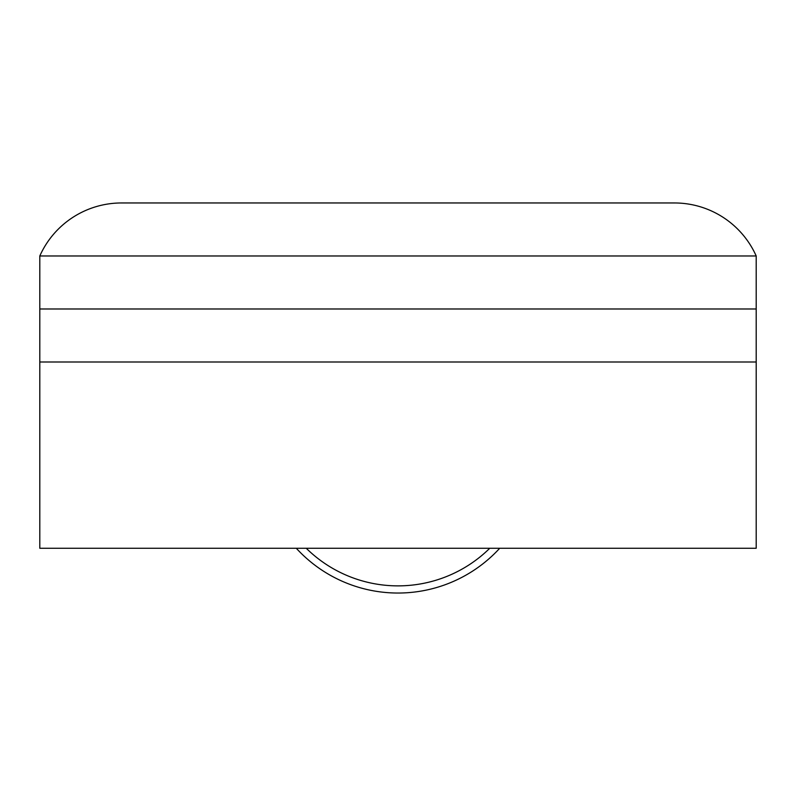<?xml version="1.0" encoding="UTF-8"?>
<svg xmlns="http://www.w3.org/2000/svg" width="796" height="796" viewBox="0 0 796 796"><rect width="100%" height="100%" fill="white"/><g stroke="black" fill="none" stroke-linecap="round" stroke-linejoin="round"><path stroke-width="1.19" d="M39.8 362.001L756.2 362.001L756.2 548.265L39.8 548.265L39.8 362.001L756.2 362.001L756.2 308.987L39.8 308.987L39.8 362.001M306.241 548.265A130.743 130.743 0 0 0 489.759 548.265M499.709 548.265A137.907 137.907 0 0 1 296.291 548.265M39.8 255.974L756.2 255.974L756.2 308.987L39.8 308.987L39.8 255.974L756.2 255.974A89.55 89.55 0 0 0 674.441 202.96L121.559 202.96A89.55 89.55 0 0 0 39.8 255.974"/></g></svg>
